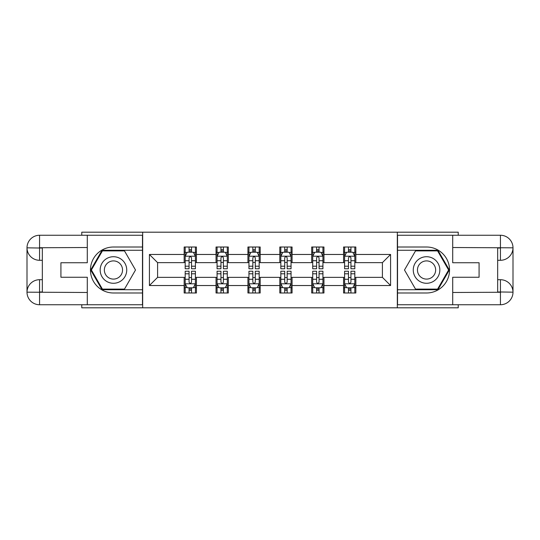 <?xml version="1.0" encoding="UTF-8"?>
<svg xmlns="http://www.w3.org/2000/svg" width="540" height="540" viewBox="0 0 540 540"><rect width="100%" height="100%" fill="white"/><g stroke="black" fill="none" stroke-linecap="round" stroke-linejoin="round"><path stroke-width="0.81" d="M81.77 304.742L81.77 307.807L458.231 307.807L458.231 304.742M458.231 235.258L458.231 232.193L397.325 232.193L397.325 307.807M397.325 232.193L81.77 232.193L81.77 235.258M142.675 307.807L142.675 232.193M355.84 254.468L355.84 247.01L343.575 247.01L343.575 254.468L323.953 254.468L323.953 247.01L311.695 247.01L311.695 254.468L292.072 254.468L292.072 247.01L279.808 247.01L279.808 254.468L260.192 254.468L260.192 247.01L247.928 247.01L247.928 254.468L228.305 254.468L228.305 247.01L216.047 247.01L216.047 254.468L196.425 254.468L196.425 247.01L184.16 247.01L184.16 254.468L149.418 254.468L149.418 285.532L157.592 277.358L184.16 277.358L184.16 292.99L196.425 292.99L196.425 277.358L216.047 277.358L216.047 292.99L228.305 292.99L228.305 277.358L247.928 277.358L247.928 292.99L260.192 292.99L260.192 277.358L279.808 277.358L279.808 292.99L292.072 292.99L292.072 277.358L311.695 277.358L311.695 292.99L323.953 292.99L323.953 277.358L343.575 277.358L343.575 292.99L355.84 292.99L355.84 277.358L382.408 277.358L382.408 262.643L355.84 262.643L355.84 254.468L390.582 254.468L390.582 285.532L355.84 285.532M343.575 285.532L323.953 285.532M311.695 285.532L292.072 285.532M279.808 285.532L260.192 285.532M247.928 285.532L228.305 285.532M216.047 285.532L196.425 285.532M184.16 285.532L149.418 285.532M343.575 254.468L343.575 262.643L323.953 262.643L323.953 254.468M311.695 254.468L311.695 262.643L292.072 262.643L292.072 254.468M279.808 254.468L279.808 262.643L260.192 262.643L260.192 254.468M247.928 254.468L247.928 262.643L228.305 262.643L228.305 254.468M216.047 254.468L216.047 262.643L196.425 262.643L196.425 254.468M184.16 254.468L184.16 262.643L157.592 262.643L149.418 254.468M157.592 262.643L157.592 277.358M390.582 285.532L382.408 277.358M382.408 262.643L390.582 254.468M184.16 252.119L185.186 252.119M189.068 252.119L191.518 252.119M195.406 252.119L196.425 252.119M184.16 262.44L185.186 262.44M189.068 262.44L191.518 262.44M195.406 262.44L196.425 262.44M184.16 277.56L185.186 277.56M189.068 277.56L191.518 277.56M195.406 277.56L196.425 277.56M184.16 287.881L185.186 287.881M189.068 287.881L191.518 287.881M195.406 287.881L196.425 287.881M216.047 277.56L217.066 277.56M220.948 277.56L223.405 277.56M227.286 277.56L228.305 277.56M216.047 287.881L217.066 287.881M220.948 287.881L223.405 287.881M227.286 287.881L228.305 287.881M216.047 252.119L217.066 252.119M220.948 252.119L223.405 252.119M227.286 252.119L228.305 252.119M216.047 262.44L217.066 262.44M220.948 262.44L223.405 262.44M227.286 262.44L228.305 262.44M247.928 277.56L248.947 277.56M252.835 277.56L255.285 277.56M259.166 277.56L260.192 277.56M247.928 287.881L248.947 287.881M252.835 287.881L255.285 287.881M259.166 287.881L260.192 287.881M247.928 252.119L248.947 252.119M252.835 252.119L255.285 252.119M259.166 252.119L260.192 252.119M247.928 262.44L248.947 262.44M252.835 262.44L255.285 262.44M259.166 262.44L260.192 262.44M279.808 277.56L280.834 277.56M284.715 277.56L287.165 277.56M291.053 277.56L292.072 277.56M279.808 287.881L280.834 287.881M284.715 287.881L287.165 287.881M291.053 287.881L292.072 287.881M279.808 252.119L280.834 252.119M284.715 252.119L287.165 252.119M291.053 252.119L292.072 252.119M279.808 262.44L280.834 262.44M284.715 262.44L287.165 262.44M291.053 262.44L292.072 262.44M311.695 277.56L312.714 277.56M316.595 277.56L319.052 277.56M322.934 277.56L323.953 277.56M311.695 287.881L312.714 287.881M316.595 287.881L319.052 287.881M322.934 287.881L323.953 287.881M311.695 252.119L312.714 252.119M316.595 252.119L319.052 252.119M322.934 252.119L323.953 252.119M311.695 262.44L312.714 262.44M316.595 262.44L319.052 262.44M322.934 262.44L323.953 262.44M343.575 277.56L344.594 277.56M348.482 277.56L350.933 277.56M354.814 277.56L355.84 277.56M343.575 287.881L344.594 287.881M348.482 287.881L350.933 287.881M354.814 287.881L355.84 287.881M343.575 252.119L344.594 252.119M348.482 252.119L350.933 252.119M354.814 252.119L355.84 252.119M343.575 262.44L344.594 262.44M348.482 262.44L350.933 262.44M354.814 262.44L355.84 262.44M191.518 249.662L189.068 249.662M195.406 266.213L191.518 266.213L191.518 268.772L195.406 268.772L195.406 256.304L193.361 252.221L187.232 252.221L185.186 256.304L185.186 268.772L189.068 268.772L189.068 266.213L185.186 266.213M185.186 256.304L185.186 247.01M195.406 256.304L195.406 247.01M189.068 252.221L189.068 247.01M191.518 247.01L191.518 252.221M191.518 266.213L191.518 257.837C190.701 256.264 189.884 256.264 189.068 257.837L189.068 266.213M189.068 290.338L191.518 290.338M185.186 273.787L189.068 273.787L189.068 271.228L185.186 271.228L185.186 283.696L187.232 287.779L193.361 287.779L195.406 283.696L195.406 271.228L191.518 271.228L191.518 273.787L195.406 273.787M195.406 283.696L195.406 292.99M185.186 283.696L185.186 292.99M191.518 287.779L191.518 292.99M189.068 292.99L189.068 287.779M189.068 273.787L189.068 282.163C189.884 283.736 190.701 283.736 191.518 282.163L191.518 273.787M120.089 258.498A13.284 13.284 0 0 0 101.945 263.358A13.284 13.284 0 0 0 106.805 281.502A13.284 13.284 0 0 0 124.956 276.642A13.284 13.284 0 0 0 120.089 258.498M117.997 262.123A9.092 9.092 0 0 0 105.577 265.451A9.092 9.092 0 0 0 108.905 277.877A9.092 9.092 0 0 0 121.325 274.55A9.092 9.092 0 0 0 117.997 262.123M124.484 289.109L102.418 289.109L91.388 270L102.418 250.891L124.484 250.891L135.513 270L124.484 289.109M433.195 258.498A13.284 13.284 0 0 0 415.044 263.358A13.284 13.284 0 0 0 419.911 281.502A13.284 13.284 0 0 0 438.055 276.642A13.284 13.284 0 0 0 433.195 258.498M431.096 262.123A9.092 9.092 0 0 0 418.675 265.451A9.092 9.092 0 0 0 422.003 277.877A9.092 9.092 0 0 0 434.423 274.55A9.092 9.092 0 0 0 431.096 262.123M437.582 289.109L415.517 289.109L404.487 270L415.517 250.891L437.582 250.891L448.612 270L437.582 289.109M42.329 260.293L39.569 260.293A12.569 12.569 0 0 1 27 247.826A12.569 12.569 0 0 1 39.569 235.258L142.472 235.258L142.472 247.01L113.447 247.01A22.991 22.991 0 0 0 90.457 270A22.991 22.991 0 0 0 113.447 292.99L142.472 292.99L142.472 304.742L39.569 304.742A12.569 12.569 0 0 1 27 292.174A12.569 12.569 0 0 1 39.569 279.707L42.329 279.707M142.472 292.99L142.472 247.01M87.291 235.258L87.291 262.744L60.926 262.744L60.926 277.256L87.291 277.256L87.291 304.742M39.569 260.293A12.569 12.569 0 0 1 27 247.826L39.569 248.029L39.569 260.293A12.569 12.569 0 0 1 27 247.826L27 292.174L87.291 292.484M39.569 292.484L39.569 304.742A12.569 12.569 0 0 1 27 292.174A12.569 12.569 0 0 1 39.569 279.707L39.569 291.971L42.329 291.971L42.329 248.029L39.569 248.029M142.472 250.276L102.067 250.276L90.68 270L102.067 289.724L142.472 289.724M497.671 279.707L500.432 279.707A12.569 12.569 0 0 1 513 292.174A12.569 12.569 0 0 1 500.432 304.742L397.528 304.742L397.528 292.99L426.553 292.99A22.991 22.991 0 0 0 449.543 270A22.991 22.991 0 0 0 426.553 247.01L397.528 247.01L397.528 235.258L500.432 235.258A12.569 12.569 0 0 1 513 247.826A12.569 12.569 0 0 1 500.432 260.293L497.671 260.293M397.528 247.01L397.528 292.99M452.709 304.742L452.709 277.256L479.075 277.256L479.075 262.744L452.709 262.744L452.709 235.258M500.432 279.707A12.569 12.569 0 0 1 513 292.174L500.432 291.971L500.432 279.707A12.569 12.569 0 0 1 513 292.174L513 247.826L452.709 247.516M500.432 247.516L500.432 235.258A12.569 12.569 0 0 1 513 247.826A12.569 12.569 0 0 1 500.432 260.293L500.432 248.029L497.671 248.029L497.671 291.971L500.432 291.971M397.528 289.724L437.933 289.724L449.32 270L437.933 250.276L397.528 250.276M223.405 249.662L220.948 249.662M227.286 266.213L223.405 266.213L223.405 268.772L227.286 268.772L227.286 256.304L225.241 252.221L219.112 252.221L217.066 256.304L217.066 268.772L220.948 268.772L220.948 266.213L217.066 266.213M217.066 256.304L217.066 247.01M227.286 256.304L227.286 247.01M220.948 252.221L220.948 247.01M223.405 247.01L223.405 252.221M223.405 266.213L223.405 257.837C222.588 256.264 221.771 256.264 220.948 257.837L220.948 266.213M255.285 249.662L252.835 249.662M259.166 266.213L255.285 266.213L255.285 268.772L259.166 268.772L259.166 256.304L257.128 252.221L250.992 252.221L248.947 256.304L248.947 268.772L252.835 268.772L252.835 266.213L248.947 266.213M248.947 256.304L248.947 247.01M259.166 256.304L259.166 247.01M252.835 252.221L252.835 247.01M255.285 247.01L255.285 252.221M255.285 266.213L255.285 257.837C254.468 256.264 253.651 256.264 252.835 257.837L252.835 266.213M220.948 290.338L223.405 290.338M217.066 273.787L220.948 273.787L220.948 271.228L217.066 271.228L217.066 283.696L219.112 287.779L225.241 287.779L227.286 283.696L227.286 271.228L223.405 271.228L223.405 273.787L227.286 273.787M227.286 283.696L227.286 292.99M217.066 283.696L217.066 292.99M223.405 287.779L223.405 292.99M220.948 292.99L220.948 287.779M220.948 273.787L220.948 282.163C221.765 283.736 222.581 283.736 223.405 282.163L223.405 273.787M252.835 290.338L255.285 290.338M248.947 273.787L252.835 273.787L252.835 271.228L248.947 271.228L248.947 283.696L250.992 287.779L257.128 287.779L259.166 283.696L259.166 271.228L255.285 271.228L255.285 273.787L259.166 273.787M259.166 283.696L259.166 292.99M248.947 283.696L248.947 292.99M255.285 287.779L255.285 292.99M252.835 292.99L252.835 287.779M252.835 273.787L252.835 282.163C253.651 283.736 254.468 283.736 255.285 282.163L255.285 273.787M287.165 249.662L284.715 249.662M291.053 266.213L287.165 266.213L287.165 268.772L291.053 268.772L291.053 256.304L289.008 252.221L282.872 252.221L280.834 256.304L280.834 268.772L284.715 268.772L284.715 266.213L280.834 266.213M280.834 256.304L280.834 247.01M291.053 256.304L291.053 247.01M284.715 252.221L284.715 247.01M287.165 247.01L287.165 252.221M287.165 266.213L287.165 257.837C286.349 256.264 285.532 256.264 284.715 257.837L284.715 266.213M319.052 249.662L316.595 249.662M322.934 266.213L319.052 266.213L319.052 268.772L322.934 268.772L322.934 256.304L320.888 252.221L314.759 252.221L312.714 256.304L312.714 268.772L316.595 268.772L316.595 266.213L312.714 266.213M312.714 256.304L312.714 247.01M322.934 256.304L322.934 247.01M316.595 252.221L316.595 247.01M319.052 247.01L319.052 252.221M319.052 266.213L319.052 257.837C318.236 256.264 317.419 256.264 316.595 257.837L316.595 266.213M350.933 249.662L348.482 249.662M354.814 266.213L350.933 266.213L350.933 268.772L354.814 268.772L354.814 256.304L352.769 252.221L346.639 252.221L344.594 256.304L344.594 268.772L348.482 268.772L348.482 266.213L344.594 266.213M344.594 256.304L344.594 247.01M354.814 256.304L354.814 247.01M348.482 252.221L348.482 247.01M350.933 247.01L350.933 252.221M350.933 266.213L350.933 257.837C350.116 256.264 349.299 256.264 348.482 257.837L348.482 266.213M284.715 290.338L287.165 290.338M280.834 273.787L284.715 273.787L284.715 271.228L280.834 271.228L280.834 283.696L282.872 287.779L289.008 287.779L291.053 283.696L291.053 271.228L287.165 271.228L287.165 273.787L291.053 273.787M291.053 283.696L291.053 292.99M280.834 283.696L280.834 292.99M287.165 287.779L287.165 292.99M284.715 292.99L284.715 287.779M284.715 273.787L284.715 282.163C285.532 283.736 286.349 283.736 287.165 282.163L287.165 273.787M316.595 290.338L319.052 290.338M312.714 273.787L316.595 273.787L316.595 271.228L312.714 271.228L312.714 283.696L314.759 287.779L320.888 287.779L322.934 283.696L322.934 271.228L319.052 271.228L319.052 273.787L322.934 273.787M322.934 283.696L322.934 292.99M312.714 283.696L312.714 292.99M319.052 287.779L319.052 292.99M316.595 292.99L316.595 287.779M316.595 273.787L316.595 282.163C317.412 283.736 318.229 283.736 319.052 282.163L319.052 273.787M348.482 290.338L350.933 290.338M344.594 273.787L348.482 273.787L348.482 271.228L344.594 271.228L344.594 283.696L346.639 287.779L352.769 287.779L354.814 283.696L354.814 271.228L350.933 271.228L350.933 273.787L354.814 273.787M354.814 283.696L354.814 292.99M344.594 283.696L344.594 292.99M350.933 287.779L350.933 292.99M348.482 292.99L348.482 287.779M348.482 273.787L348.482 282.163C349.299 283.736 350.116 283.736 350.933 282.163L350.933 273.787M195.352 256.203L185.234 256.203M185.186 252.464L187.103 252.464M193.482 252.464L195.406 252.464M189.068 260.732L185.186 260.732M195.406 260.732L191.518 260.732M191.518 250.965L189.068 250.965M185.234 283.797L195.352 283.797M195.406 287.537L193.482 287.537M187.103 287.537L185.186 287.537M191.518 279.268L195.406 279.268M185.186 279.268L189.068 279.268M189.068 289.035L191.518 289.035M87.291 247.516L39.278 247.739M27 292.174A12.569 12.569 0 0 1 39.569 279.707M27 247.826A12.569 12.569 0 0 1 39.569 235.258L39.569 247.516M452.709 292.484L500.722 292.262M513 247.826A12.569 12.569 0 0 1 500.432 260.293M513 292.174A12.569 12.569 0 0 1 500.432 304.742L500.432 292.484M227.232 256.203L217.121 256.203M217.066 252.464L218.99 252.464M225.362 252.464L227.286 252.464M220.948 260.732L217.066 260.732M227.286 260.732L223.405 260.732M223.405 250.965L220.948 250.965M259.119 256.203L249.001 256.203M248.947 252.464L250.871 252.464M257.249 252.464L259.166 252.464M252.835 260.732L248.947 260.732M259.166 260.732L255.285 260.732M255.285 250.965L252.835 250.965M217.121 283.797L227.232 283.797M227.286 287.537L225.362 287.537M218.99 287.537L217.066 287.537M223.405 279.268L227.286 279.268M217.066 279.268L220.948 279.268M220.948 289.035L223.405 289.035M249.001 283.797L259.119 283.797M259.166 287.537L257.249 287.537M250.871 287.537L248.947 287.537M255.285 279.268L259.166 279.268M248.947 279.268L252.835 279.268M252.835 289.035L255.285 289.035M290.999 256.203L280.881 256.203M280.834 252.464L282.751 252.464M289.13 252.464L291.053 252.464M284.715 260.732L280.834 260.732M291.053 260.732L287.165 260.732M287.165 250.965L284.715 250.965M322.88 256.203L312.768 256.203M312.714 252.464L314.638 252.464M321.01 252.464L322.934 252.464M316.595 260.732L312.714 260.732M322.934 260.732L319.052 260.732M319.052 250.965L316.595 250.965M354.767 256.203L344.648 256.203M344.594 252.464L346.518 252.464M352.897 252.464L354.814 252.464M348.482 260.732L344.594 260.732M354.814 260.732L350.933 260.732M350.933 250.965L348.482 250.965M280.881 283.797L290.999 283.797M291.053 287.537L289.13 287.537M282.751 287.537L280.834 287.537M287.165 279.268L291.053 279.268M280.834 279.268L284.715 279.268M284.715 289.035L287.165 289.035M312.768 283.797L322.88 283.797M322.934 287.537L321.01 287.537M314.638 287.537L312.714 287.537M319.052 279.268L322.934 279.268M312.714 279.268L316.595 279.268M316.595 289.035L319.052 289.035M344.648 283.797L354.767 283.797M354.814 287.537L352.897 287.537M346.518 287.537L344.594 287.537M350.933 279.268L354.814 279.268M344.594 279.268L348.482 279.268M348.482 289.035L350.933 289.035"/></g></svg>
